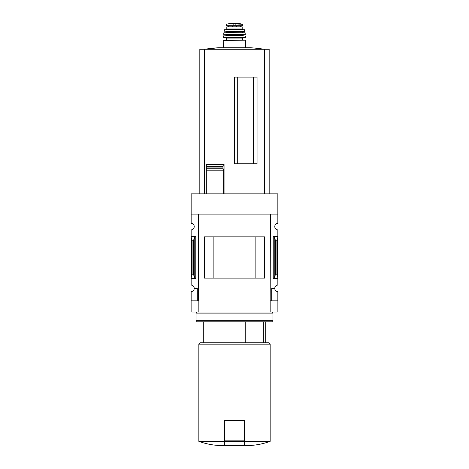 <?xml version="1.0" encoding="UTF-8"?>
<svg xmlns="http://www.w3.org/2000/svg" width="469" height="469" viewBox="0 0 469 469"><rect width="100%" height="100%" fill="white"/><g stroke="black" fill="none" stroke-linecap="round" stroke-linejoin="round"><path stroke-width="0.7" d="M270.156 300.822L270.437 214.128L277.847 214.128L277.847 193.855L191.153 193.855L191.153 223.232A3.353 3.353 0 0 1 194.23 226.574A3.353 3.353 0 0 1 191.153 229.921L191.153 285.035A3.353 3.353 0 0 1 194.23 288.382L197.302 288.382L197.302 300.822L198.844 300.822M277.847 214.128L277.847 223.232A3.353 3.353 0 0 0 274.77 226.574A3.353 3.353 0 0 0 277.847 229.921L277.847 285.035A3.353 3.353 0 0 0 274.77 288.382A3.353 3.353 0 0 0 277.847 291.724L277.847 300.822L271.698 300.822L271.698 288.382L274.77 288.382M197.302 300.822L191.153 300.822L191.153 291.724A3.353 3.353 0 0 0 194.23 288.382M263.338 342.775L263.338 321.798M253.377 163.792L253.377 77.098M237.296 163.792L237.296 77.098M269.177 193.855L269.177 49.28L199.823 49.28L199.823 193.855M206.325 193.855L206.325 168.248L206.325 170.171L223.631 170.171L222.904 167.955L223.373 164.361L224.065 164.361L224.065 193.855M222.939 168.248L206.325 168.248L206.325 164.361L206.325 166.073L222.933 166.073M234.5 163.792L257.059 163.792L257.059 77.098L234.5 77.098L234.5 163.792M223.631 193.855L223.631 170.171M224.012 441.352L198.844 441.352C205.844 443.903 213.073 445.298 220.518 445.55L224.012 445.55L224.012 420.382L224.71 420.382L224.71 445.55L244.29 445.55L244.29 441.522L224.71 441.522M195.766 236.575L191.153 236.575L191.71 240.738L192.923 240.738L193.556 240.269L194.764 237.32L195.766 236.575L195.766 278.381L191.153 278.381L191.71 274.218L191.71 240.738M195.766 278.381L194.764 277.63L193.556 274.682L192.923 274.218L191.71 274.218M198.563 300.822L198.563 214.128L191.153 214.128M270.437 300.822L271.698 300.822M274.236 277.63L275.444 274.682L276.077 274.218L277.29 274.218L277.847 278.381L273.234 278.381L274.236 277.63L274.236 237.32L273.234 236.575L277.847 236.575L277.29 240.738L276.077 240.738L275.444 240.269L274.236 237.32M277.29 274.218L277.29 240.738M277.15 300.822L277.15 312.014L191.85 312.014L191.85 300.822M198.844 312.014L198.844 214.128L270.156 214.128L270.156 312.014M264.645 278.117L204.355 278.117L204.355 236.839L264.645 236.839L264.645 278.117M255.124 278.105L255.124 236.851L213.876 236.851L213.876 278.105L255.124 278.105M270.156 441.352L244.988 441.352L244.988 445.55L248.482 445.55C255.927 445.298 263.156 443.903 270.156 441.352L270.156 344.17L198.844 344.17L198.844 441.352M244.988 441.352L244.988 420.382L224.71 420.382M198.844 344.17L200.24 342.775L268.76 342.775L270.156 344.17M245.211 342.775L245.211 321.798M244.29 420.382L244.29 441.522M206.325 164.361L223.373 164.361M264.563 193.855L264.563 49.28A209.749 209.749 0 0 0 250.552 47.732L218.448 47.732A209.749 209.749 0 0 0 204.425 49.28L218.448 47.732M204.437 193.855L204.437 49.28M233.134 23.866L242.713 24.259L242.713 25.719L226.287 25.719L226.287 24.259L227.318 24.054L233.134 23.866L233.134 25.719M226.111 29.705L226.808 29.008L226.808 26.839L242.192 26.839L242.192 29.008L242.889 29.705M223.455 47.732L223.731 40.193L245.269 40.193L242.608 40.193L242.608 38.095L243.171 37.538L225.829 37.538L243.171 37.538M226.392 40.193L226.392 38.095L242.608 38.095M225.829 37.538L226.392 38.095M223.736 37.538L245.264 37.538M223.49 35.99L245.51 35.99L223.625 35.861L223.455 37.256M225.97 34.46L226.251 35.157L225.548 35.861L243.452 35.861L242.749 35.157L243.03 34.46M223.602 34.307L245.258 34.46L245.099 32.783L223.901 32.783L223.602 34.307L245.398 34.307M230.302 31.382L226.251 31.382L226.251 32.783M226.251 31.382L238.698 31.382M224.03 31.218L244.836 31.382L244.437 29.705L224.563 29.705L224.03 31.218L244.97 31.218M197.168 312.014L196.048 313.128L272.952 313.128L271.832 312.014M272.952 320.679L271.832 321.798L197.168 321.798L196.048 320.679L272.952 320.679L272.952 313.128M196.048 320.679L196.048 313.128M264.235 193.855L264.235 49.28M204.765 193.855L204.765 49.28M192.923 274.218L192.923 240.738M273.234 278.381L273.234 236.575M276.077 274.218L276.077 240.738M275.444 274.682L275.444 240.269M194.764 277.63L194.764 237.32M193.556 274.682L193.556 240.269M244.29 440.866L224.71 440.866M206.325 167.955L222.904 167.955M206.325 166.331L222.904 166.331M235.866 23.866L235.866 25.719M223.455 40.475L245.269 40.193M226.251 35.157L242.749 35.157M226.251 34.741L242.749 34.741M223.76 32.906L245.24 32.906M226.527 32.502L242.749 32.783M226.527 31.663L242.749 31.382M224.293 29.928L244.707 29.928M226.808 29.008L242.192 29.008M236.482 25.719L236.482 26.839M236.259 25.719L236.259 26.839M232.518 25.719L232.518 26.839M232.741 25.719L232.741 26.839M241.682 24.054L239.149 23.456L229.851 23.456L227.318 24.054M265.261 342.775L265.261 321.798M203.739 342.775L203.739 321.798M245.545 47.732L245.545 40.475M245.545 37.256L245.51 35.99M242.473 32.502L242.473 31.663M228.403 25.719L228.403 26.839M240.597 25.719L240.597 26.839M239.149 23.456L229.886 23.45L238.909 23.638"/></g></svg>
